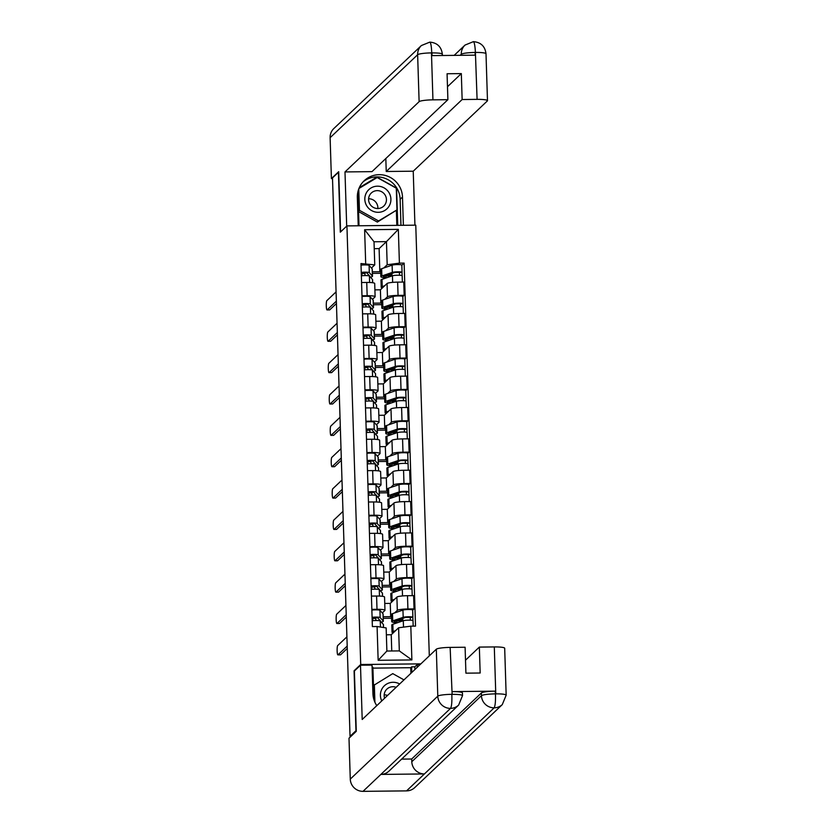 <?xml version="1.0" encoding="UTF-8"?>
<svg xmlns="http://www.w3.org/2000/svg" width="833" height="833" viewBox="0 0 833 833"><rect width="100%" height="100%" fill="white"/><g stroke="black" fill="none" stroke-linecap="round" stroke-linejoin="round"><path stroke-width="1.25" d="M429.307 655.863L415.771 225.16L346.934 225.899L360.72 664.505L354.077 670.794L355.962 730.697L350.037 736.32L332.492 177.908L338.417 172.296L340.301 232.188L346.934 225.899M351.005 736.31L350.037 736.32M394.613 612.921L397.31 610.36A9.34 1.27 -1.8 0 1 407.92 608.965L414.032 608.902L413.616 595.637L407.493 595.699A9.34 1.27 178.2 0 0 396.893 597.094L390.261 603.394L384.752 603.446M383.19 616.732L390.677 616.659L391.52 615.858M384.971 610.297L384.554 597.032A9.34 1.27 178.2 0 0 376.589 596.032L377.005 609.298A9.34 1.27 -1.8 0 1 384.971 610.297A9.34 1.27 -1.8 0 1 384.867 610.495L382.285 612.942M377.005 609.298L371.841 609.35M391.593 618.242L383.242 618.325M375.798 618.409L372.726 618.44M412.679 610.193L414.032 608.902M376.589 596.032L371.414 596.084M393.624 581.569L396.331 579.008A9.34 1.27 -1.8 0 1 406.931 577.613L413.053 577.54L412.637 564.274L406.514 564.347A9.34 1.27 178.2 0 0 395.914 565.742L389.271 572.032L383.774 572.094M382.201 585.38L389.688 585.297L390.531 584.506M370.852 577.998L376.027 577.935A9.34 1.27 -1.8 0 1 383.982 578.945A9.34 1.27 -1.8 0 1 383.888 579.143L381.306 581.59M390.604 586.88L382.253 586.973M374.808 587.046L371.737 587.078M411.689 578.831L413.053 577.54M383.982 578.945L383.565 565.68A9.34 1.27 178.2 0 0 375.6 564.67L370.435 564.732M392.645 550.207L395.342 547.645A9.34 1.27 -1.8 0 1 405.942 546.25L412.064 546.188L411.648 532.922L405.525 532.985A9.34 1.27 178.2 0 0 394.925 534.38L388.293 540.679L382.784 540.732M381.222 554.018L388.709 553.945L389.542 553.143M369.862 546.635L375.037 546.583A9.34 1.27 -1.8 0 1 383.003 547.583A9.34 1.27 -1.8 0 1 382.899 547.781L380.317 550.228M389.615 555.517L381.264 555.611M373.819 555.694L370.758 555.726M410.711 547.479L412.064 546.188M383.003 547.583L382.586 534.317A9.34 1.27 178.2 0 0 374.621 533.318L369.446 533.37M391.656 518.855L394.353 516.293A9.34 1.27 -1.8 0 1 404.963 514.898L411.075 514.825L410.659 501.56L404.546 501.622A9.34 1.27 178.2 0 0 393.936 503.028L387.303 509.317L381.795 509.38M380.233 522.666L387.72 522.583L388.563 521.791M368.884 515.283L374.048 515.221A9.34 1.27 -1.8 0 1 382.014 516.231A9.34 1.27 -1.8 0 1 381.91 516.418L379.327 518.876M388.636 524.165L380.285 524.249M372.84 524.332L369.769 524.363M409.721 516.116L411.075 514.825M382.014 516.231L381.597 502.965A9.34 1.27 178.2 0 0 373.632 501.955L368.467 502.007M390.667 487.492L393.374 484.931A9.34 1.27 -1.8 0 1 403.974 483.536L410.096 483.473L409.68 470.208L403.557 470.27A9.34 1.27 178.2 0 0 392.957 471.665L386.314 477.955L380.816 478.017M379.244 491.303L386.731 491.231L387.574 490.429M367.894 483.921L373.069 483.869A9.34 1.27 -1.8 0 1 381.025 484.868A9.34 1.27 -1.8 0 1 380.931 485.066L378.349 487.513M387.647 492.803L379.296 492.897M371.851 492.98L368.78 493.011M408.732 484.764L410.096 483.473M381.025 484.868L380.608 471.603A9.34 1.27 178.2 0 0 372.653 470.603L367.478 470.655M389.688 456.14L392.385 453.579A9.34 1.27 -1.8 0 1 402.985 452.184L409.107 452.111L408.691 438.845L402.568 438.908A9.34 1.27 178.2 0 0 391.968 440.313L385.335 446.603L379.827 446.665M378.265 459.951L385.752 459.868L386.585 459.066M366.905 452.558L372.08 452.506A9.34 1.27 -1.8 0 1 380.046 453.516A9.34 1.27 -1.8 0 1 379.942 453.704L377.359 456.151M386.668 461.451L378.307 461.534M370.862 461.617L367.801 461.649M407.754 453.402L409.107 452.111M380.046 453.516L379.629 440.251A9.34 1.27 178.2 0 0 371.664 439.241L366.489 439.293M388.699 424.778L391.406 422.216A9.34 1.27 -1.8 0 1 402.006 420.821L408.128 420.759L407.701 407.493L401.589 407.556A9.34 1.27 178.2 0 0 390.979 408.951L384.346 415.24L378.838 415.303M377.276 428.589L384.763 428.506L385.606 427.714M365.926 421.206L371.091 421.154A9.34 1.27 -1.8 0 1 379.057 422.154A9.34 1.27 -1.8 0 1 378.953 422.352L376.381 424.799M385.679 430.088L377.328 430.182M369.883 430.255L366.812 430.297M406.764 422.039L408.128 420.759M379.057 422.154L378.64 408.888A9.34 1.27 178.2 0 0 370.675 407.889L365.51 407.941M387.709 393.415L390.417 390.864A9.34 1.27 -1.8 0 1 401.017 389.459L407.139 389.396L406.723 376.131L400.6 376.193A9.34 1.27 178.2 0 0 390 377.588L383.357 383.888L377.859 383.94M376.287 397.237L383.774 397.154L384.617 396.352M364.937 389.844L370.112 389.792A9.34 1.27 -1.8 0 1 378.078 390.802A9.34 1.27 -1.8 0 1 377.974 390.989L375.391 393.436M384.69 398.736L376.339 398.82M368.894 398.903L365.822 398.934M405.775 390.687L407.139 389.396M378.078 390.802L377.651 377.526A9.34 1.27 178.2 0 0 369.696 376.526L364.521 376.578M386.731 362.063L389.428 359.502A9.34 1.27 -1.8 0 1 400.027 358.107L406.15 358.044L405.733 344.768L399.611 344.841A9.34 1.27 178.2 0 0 389.011 346.236L382.378 352.526L376.87 352.588M375.308 365.874L382.795 365.791L383.628 365M363.948 358.492L369.123 358.44A9.34 1.27 -1.8 0 1 377.089 359.44A9.34 1.27 -1.8 0 1 376.985 359.637L374.402 362.084M383.711 367.374L375.36 367.468M367.905 367.54L364.844 367.572M404.796 359.325L406.15 358.044M377.089 359.44L376.672 346.174A9.34 1.27 178.2 0 0 368.707 345.164L363.532 345.226M385.741 330.701L388.449 328.14A9.34 1.27 -1.8 0 1 399.049 326.744L405.171 326.682L404.755 313.416L398.632 313.479A9.34 1.27 178.2 0 0 388.032 314.874L381.389 321.174L375.891 321.226M374.319 334.512L381.806 334.439L382.649 333.637M362.969 327.13L368.134 327.077A9.34 1.27 -1.8 0 1 376.099 328.077A9.34 1.27 -1.8 0 1 376.006 328.275L373.423 330.722M382.722 336.022L374.371 336.105M366.926 336.188L363.854 336.22M403.807 327.973L405.171 326.682M376.099 328.077L375.683 314.812A9.34 1.27 178.2 0 0 367.717 313.812L362.553 313.864M384.752 299.349L387.46 296.787A9.34 1.27 -1.8 0 1 398.059 295.392L404.182 295.319L403.766 282.054L397.643 282.127A9.34 1.27 178.2 0 0 387.043 283.522L380.4 289.811L374.902 289.874M373.33 303.16L380.816 303.077L381.66 302.285M361.98 295.777L367.155 295.715A9.34 1.27 -1.8 0 1 375.121 296.725A9.34 1.27 -1.8 0 1 375.017 296.923L372.434 299.37M381.733 304.659L373.382 304.753M365.937 304.826L362.865 304.857M402.818 296.61L404.182 295.319M375.121 296.725L374.704 283.459A9.34 1.27 178.2 0 0 366.739 282.449L361.564 282.512M380.816 303.077L380.4 289.811M381.806 334.439L381.389 321.174M382.795 365.791L382.378 352.526M383.774 397.154L383.357 383.888M384.763 428.506L384.346 415.24M385.752 459.868L385.335 446.603M386.731 491.231L386.314 477.955M387.72 522.583L387.303 509.317M388.709 553.945L388.293 540.679M389.688 585.297L389.271 572.032M390.677 616.659L390.261 603.394M398.601 627.78L410.815 626.166L411.877 659.934L378.151 660.298L377.089 626.531L386.158 627.915L386.876 651.031L399.319 650.896L398.601 627.78L391.239 634.746L386.366 634.798M391.749 650.979L391.239 634.746M372.351 271.797L379.838 271.725L379.109 248.609L386.46 241.632L374.017 241.768L374.746 264.884L360.97 263.551L372.382 626.583L377.089 626.531M365.687 263.499L364.625 229.731L398.341 229.377L399.403 263.145L387.189 264.748L386.46 241.632L398.341 229.377M410.815 626.166L415.532 626.114L404.12 263.093L399.403 263.145M420.873 663.859L360.72 664.505M354.608 670.794L354.077 670.794M379.109 248.609L374.236 248.661M379.838 271.725L380.671 270.923M383.774 267.987L387.189 264.748M374.746 264.884L371.445 268.007M401.839 265.258L404.12 263.093M401.402 620.845L401.423 621.376M380.754 273.297L372.403 273.391M364.958 273.474L361.886 273.505M400.423 589.493L400.434 590.014M399.434 558.131L399.455 558.651M398.455 526.779L398.466 527.299M397.466 495.416L397.487 495.937M396.477 464.054L396.498 464.585M395.498 432.702L395.508 433.222M394.509 401.339L394.53 401.87M393.52 369.987L393.54 370.508M392.541 338.625L392.551 339.156M391.552 307.273L391.572 307.794M390.562 275.91L390.583 276.431M411.877 659.934L399.319 650.896M378.151 660.298L386.876 651.031M374.017 241.768L364.625 229.731M380.639 621.397A9.538 1.302 178.2 0 0 380.691 621.251A9.538 1.302 178.2 0 0 380.619 621.106L377.536 617.69L372.101 617.836M375.86 620.512L375.766 617.461M381.316 622.157A12.183 1.656 178.2 0 0 383.326 621.168A12.183 1.656 178.2 0 0 383.242 620.981L380.15 617.565A5.071 0.687 178.2 0 0 372.091 617.336M383.326 621.168L383.097 613.931A12.183 1.656 178.2 0 0 383.013 613.744L379.921 610.329A5.071 0.687 178.2 0 0 371.862 610.1M372.799 620.689L372.705 617.826M347.278 648.449L340.582 654.8A4.665 0.698 89.4 0 1 340.478 654.853A4.665 0.698 89.4 0 1 340.385 654.811M383.524 627.509L383.44 624.583A12.183 1.656 178.2 0 0 383.347 624.406L380.254 620.981A5.071 0.687 178.2 0 0 372.195 620.762M346.913 636.829L337.677 645.585A4.665 0.698 -90.6 0 0 337.126 650.542A4.665 0.698 -90.6 0 0 337.875 654.873A4.665 0.698 -90.6 0 0 337.969 654.832L347.205 646.075M396.862 620.897L401.61 620.845L402.797 619.721L402.756 618.357M393.186 632.903A12.183 1.656 -1.8 0 1 392.031 632.237L391.802 625A12.183 1.656 -1.8 0 1 392.832 624.302L403.287 620.731A5.071 0.687 -1.8 0 1 408.961 620.158A5.071 0.687 -1.8 0 1 413.012 620.71L413.178 626.145M392.031 632.237A12.183 1.656 -1.8 0 1 393.061 631.539L395.519 630.696M396.852 620.366L396.914 622.303A9.538 1.302 -1.8 0 1 394.332 621.501A9.538 1.302 -1.8 0 1 395.134 620.949L405.598 617.388L410.263 617.378L410.325 620.189M396.914 622.303L394.988 622.615A12.183 1.656 -1.8 0 1 391.697 621.585A12.183 1.656 -1.8 0 1 392.718 620.887L403.182 617.315A5.071 0.687 -1.8 0 1 408.857 616.743A5.071 0.687 -1.8 0 1 412.897 617.295A5.071 0.687 -1.8 0 1 412.845 617.399L412.949 620.606M391.697 621.585L391.468 614.348A12.183 1.656 -1.8 0 1 392.499 613.65L402.953 610.079A5.071 0.687 -1.8 0 1 408.628 609.506A5.071 0.687 -1.8 0 1 412.668 610.058L412.897 617.295M398.632 619.762L402.797 619.721M410.232 617.326L412.845 617.399M379.65 590.045A9.538 1.302 178.2 0 0 379.702 589.899A9.538 1.302 178.2 0 0 379.64 589.754L376.547 586.328L371.112 586.474M374.871 589.16L374.777 586.099M380.327 590.795A12.183 1.656 178.2 0 0 382.347 589.816A12.183 1.656 178.2 0 0 382.253 589.629L379.161 586.203A5.071 0.687 178.2 0 0 371.101 585.984M382.347 589.816L382.118 582.579A12.183 1.656 178.2 0 0 382.035 582.392L378.942 578.966A5.071 0.687 178.2 0 0 370.872 578.748M371.81 589.327L371.716 586.474M346.299 617.097L339.593 623.448A4.665 0.698 89.4 0 1 339.5 623.49A4.665 0.698 89.4 0 1 339.395 623.448M382.545 596.313L382.451 593.231A12.183 1.656 178.2 0 0 382.368 593.044L379.275 589.618A5.071 0.687 178.2 0 0 371.206 589.4M345.924 605.476L336.688 614.223A4.665 0.698 -90.6 0 0 336.147 619.179A4.665 0.698 -90.6 0 0 336.886 623.521A4.665 0.698 -90.6 0 0 336.98 623.48L346.216 614.723M378.661 558.683A9.538 1.302 178.2 0 0 378.723 558.537A9.538 1.302 178.2 0 0 378.651 558.391L375.558 554.976L370.133 555.122M373.892 557.798L373.788 554.747M379.348 559.432A12.183 1.656 178.2 0 0 381.358 558.454A12.183 1.656 178.2 0 0 381.275 558.266L378.182 554.851A5.071 0.687 178.2 0 0 370.112 554.622M381.358 558.454L381.129 551.217A12.183 1.656 178.2 0 0 381.045 551.03L377.953 547.614A5.071 0.687 178.2 0 0 369.894 547.385M370.82 557.975L370.737 555.111M345.31 585.734L338.604 592.086A4.665 0.698 89.4 0 1 338.51 592.138A4.665 0.698 89.4 0 1 338.417 592.086M381.566 564.961L381.462 561.869A12.183 1.656 178.2 0 0 381.379 561.681L378.286 558.266A5.071 0.687 178.2 0 0 370.227 558.037M344.945 574.114L335.709 582.871A4.665 0.698 -90.6 0 0 335.158 587.827A4.665 0.698 -90.6 0 0 335.897 592.159A4.665 0.698 -90.6 0 0 336.001 592.117L345.237 583.36M401.631 759.113L411.7 759.009L481.359 692.973A12.183 1.656 -1.8 0 1 495.187 691.151L452.038 691.609A12.183 1.656 -1.8 0 1 462.43 692.921L462.513 695.638L458.629 705.082L388.969 771.119A12.485 12.224 -133.5 0 1 380.868 774.419L363.011 791.35A12.485 12.224 -133.5 0 1 350.276 779.115L348.996 738.215L356.285 731.301L354.389 670.992L360.491 665.213L372.028 665.088L372.924 693.629A22.835 22.366 46.5 0 0 376.787 705.655M360.491 665.213L362.199 719.483L436.315 649.219A12.183 1.656 -1.8 0 1 450.143 647.397L465.095 647.241L465.918 673.168L480.162 673.012L479.35 647.085L494.302 646.929A12.183 1.656 -1.8 0 1 504.683 648.241L506.162 695.17A12.183 1.656 178.2 0 0 495.77 693.858L494.302 646.929M410.908 673.303L410.731 667.712L411.627 666.869L414.834 666.837L417.187 664.609L420.113 664.578M417.187 664.609L417.271 667.275M373.902 699.553L372.892 667.285L372.101 667.295M410.731 667.712L372.913 668.118M506.162 695.17L502.278 704.614L414.761 787.581A12.485 12.224 -133.5 0 1 406.556 790.881L424.424 773.951A12.485 12.224 -133.5 0 1 411.794 761.726L481.443 695.69L481.359 692.973M363.011 791.35L406.556 790.881M458.629 705.082A12.485 12.224 -133.5 0 1 450.528 708.383L380.868 774.419L424.424 773.951L494.073 707.915C495.187 706.186 495.656 701.605 495.479 694.17L495.77 693.858M479.35 647.085L465.501 660.205M411.7 759.009L411.794 761.726M414.834 666.837L414.917 669.503M411.804 672.46L411.627 666.869M462.377 695.888C462.815 694.899 459.399 694.378 452.121 694.326L452.038 691.609M350.276 779.115L437.794 696.159A12.485 12.224 -133.5 0 0 450.528 708.383C451.632 706.634 452.069 702.052 451.84 694.649M363.073 181.875A22.835 22.366 46.5 0 1 400.142 199.285L402.495 197.057A22.835 22.366 46.5 0 0 364.208 180.719A22.835 22.366 46.5 0 0 357.336 197.536L358.221 225.774M402.495 197.057L403.38 225.295M414.928 225.17L413.23 171.202L386.231 171.494L462.138 99.533L477.09 99.366L475.393 52.146M385.825 158.52L386.231 171.494M447.488 86.726L461.326 73.596L447.071 73.752L447.894 99.679L371.987 171.64L344.987 171.931L419.114 101.668L417.635 54.728L330.118 137.695L331.409 178.595L338.698 171.681L340.593 231.918M346.695 226.128L344.987 171.931M413.23 171.202L487.347 100.939A12.183 1.656 178.2 0 0 487.482 100.678A12.183 1.656 178.2 0 0 477.09 99.366M330.118 137.695A12.485 12.224 -133.5 0 1 333.877 128.501L421.394 45.534A12.485 12.224 -133.5 0 0 417.635 54.728A12.183 1.656 -1.8 0 1 431.463 52.906L432.941 99.845A12.183 1.656 178.2 0 0 419.114 101.668M332.513 178.585L331.409 178.595M447.894 99.679L432.941 99.845M461.326 73.596L462.138 99.533M442.219 54.468C442.719 53.447 439.293 52.927 431.963 52.895L432.046 55.613L475.206 55.155L475.112 52.437C467.563 52.646 462.95 53.26 461.284 54.26L460.18 55.311M400.142 199.285L400.965 225.327M357.94 191.6L359.013 225.774M397.747 225.358L396.581 188.123L376.86 177.127L359.283 187.675M376.224 178.116L359.096 188.091M375.964 177.97L376.86 177.127M396.831 225.368L396.362 210.468M487.482 100.678L486.003 53.749C485.066 46.304 480.86 42.275 473.394 41.65L465.043 45.065A12.485 12.224 -133.5 0 0 461.284 54.26L461.315 55.301M473.144 41.765C474.206 41.463 474.956 44.909 475.404 52.115L475.112 52.437M442.396 55.499L442.354 54.207C441.428 46.815 437.263 42.785 429.838 42.119L421.394 45.534M429.589 42.233C430.64 41.91 431.369 45.367 431.754 52.604L431.463 52.906M399.653 683.976A13.193 12.922 46.5 0 0 381.774 700.928M396.123 687.319A9.038 8.851 46.5 0 0 384.596 698.252M384.19 694.857A9.038 8.851 -133.5 0 1 387.553 695.451M373.465 685.528L392.77 673.637L403.974 679.884M374.902 702.219L374.35 684.684M378.276 212.311A13.193 12.922 46.5 0 0 390.906 199.108A13.193 12.922 46.5 0 0 377.453 186.175A13.193 12.922 46.5 0 0 364.823 199.379A13.193 12.922 46.5 0 0 378.276 212.311M377.797 208.521A9.038 8.851 46.5 0 0 385.741 196.265A9.038 8.851 46.5 0 0 371.299 193.017A9.038 8.851 46.5 0 0 377.797 208.521M368.592 198.764A9.038 8.851 -133.5 0 1 377.849 208.521M358.929 188.487L377.182 177.544L396.289 188.196L396.966 209.895L377.359 222.078L358.575 211.603M396.966 209.895L378.546 220.943L359.44 210.291L358.763 188.914M377.359 222.078L378.546 220.943M358.554 211.134L359.44 210.291M395.883 589.535L400.621 589.483L401.808 588.358L401.766 586.994M392.208 601.541A12.183 1.656 -1.8 0 1 391.041 600.885L390.812 593.648A12.183 1.656 -1.8 0 1 391.843 592.94L402.308 589.379A5.071 0.687 -1.8 0 1 407.983 588.806A5.071 0.687 -1.8 0 1 412.023 589.347L412.22 595.647M391.041 600.885A12.183 1.656 -1.8 0 1 392.072 600.177L394.53 599.344M395.862 589.014L395.925 590.951A9.538 1.302 -1.8 0 1 393.343 590.149A9.538 1.302 -1.8 0 1 394.155 589.597L404.609 586.026L409.274 586.015L409.336 588.827M395.925 590.951L393.999 591.253A12.183 1.656 -1.8 0 1 390.708 590.233A12.183 1.656 -1.8 0 1 391.739 589.525L402.193 585.963A5.071 0.687 -1.8 0 1 407.878 585.391A5.071 0.687 -1.8 0 1 411.919 585.932A5.071 0.687 -1.8 0 1 411.856 586.036L411.96 589.254M390.708 590.233L390.479 582.996A12.183 1.656 -1.8 0 1 391.51 582.288L401.975 578.727A5.071 0.687 -1.8 0 1 407.649 578.154A5.071 0.687 -1.8 0 1 411.689 578.696L411.919 585.932M397.653 588.4L401.808 588.358M409.253 585.963L411.856 586.036M394.894 558.183L399.632 558.131L400.829 556.996L400.788 555.642M391.218 570.188A12.183 1.656 -1.8 0 1 390.063 569.522L389.834 562.285A12.183 1.656 -1.8 0 1 390.854 561.588L401.319 558.016A5.071 0.687 -1.8 0 1 406.993 557.444A5.071 0.687 -1.8 0 1 411.033 557.995L411.231 564.295M390.063 569.522A12.183 1.656 -1.8 0 1 391.083 568.824L393.54 567.981M394.873 557.652L394.936 559.589A9.538 1.302 -1.8 0 1 392.364 558.787A9.538 1.302 -1.8 0 1 393.166 558.235L403.63 554.674L408.295 554.663L408.357 557.475M394.936 559.589L393.009 559.891A12.183 1.656 -1.8 0 1 389.729 558.87A12.183 1.656 -1.8 0 1 390.75 558.172L401.214 554.601A5.071 0.687 -1.8 0 1 406.889 554.028A5.071 0.687 -1.8 0 1 410.929 554.58A5.071 0.687 -1.8 0 1 410.877 554.684L410.971 557.891M389.729 558.87L389.5 551.633A12.183 1.656 -1.8 0 1 390.521 550.936L400.985 547.364A5.071 0.687 -1.8 0 1 406.66 546.792A5.071 0.687 -1.8 0 1 410.7 547.343L410.929 554.58M396.664 557.048L400.829 556.996M408.264 554.611L410.877 554.684M377.682 527.331A9.538 1.302 178.2 0 0 377.734 527.185A9.538 1.302 178.2 0 0 377.672 527.039L374.579 523.613L369.144 523.759M372.903 526.435L372.809 523.384M378.359 528.08A12.183 1.656 178.2 0 0 380.369 527.102A12.183 1.656 178.2 0 0 380.285 526.914L377.193 523.488A5.071 0.687 178.2 0 0 369.134 523.27M380.369 527.102L380.15 519.865A12.183 1.656 178.2 0 0 380.056 519.677L376.964 516.252A5.071 0.687 178.2 0 0 368.904 516.033M369.842 526.612L369.748 523.749M344.321 554.382L337.625 560.734A4.665 0.698 89.4 0 1 337.521 560.776A4.665 0.698 89.4 0 1 337.427 560.734M380.577 533.599L380.483 530.517A12.183 1.656 178.2 0 0 380.389 530.329L377.297 526.904A5.071 0.687 178.2 0 0 369.238 526.685M343.956 542.752L334.72 551.508A4.665 0.698 -90.6 0 0 334.179 556.465A4.665 0.698 -90.6 0 0 334.918 560.807A4.665 0.698 -90.6 0 0 335.012 560.755L344.248 551.998M376.693 495.968A9.538 1.302 178.2 0 0 376.745 495.822A9.538 1.302 178.2 0 0 376.683 495.677L373.59 492.251L368.165 492.397M371.914 495.083L371.82 492.032M377.38 496.718A12.183 1.656 178.2 0 0 379.39 495.739A12.183 1.656 178.2 0 0 379.296 495.552L376.204 492.136A5.071 0.687 178.2 0 0 368.144 491.907M379.39 495.739L379.161 488.502A12.183 1.656 178.2 0 0 379.077 488.315L375.985 484.9A5.071 0.687 178.2 0 0 367.915 484.671M368.852 495.26L368.769 492.397M343.342 523.02L336.636 529.371A4.665 0.698 89.4 0 1 336.542 529.424A4.665 0.698 89.4 0 1 336.449 529.371M379.588 502.247L379.494 499.154A12.183 1.656 178.2 0 0 379.411 498.967L376.318 495.552A5.071 0.687 178.2 0 0 368.248 495.323M342.977 511.4L333.731 520.156A4.665 0.698 -90.6 0 0 333.19 525.102A4.665 0.698 -90.6 0 0 333.929 529.444A4.665 0.698 -90.6 0 0 334.023 529.403L343.258 520.646M375.714 464.606A9.538 1.302 178.2 0 0 375.766 464.47A9.538 1.302 178.2 0 0 375.693 464.314L372.601 460.899L367.176 461.045M370.935 463.721L370.841 460.67M376.391 465.366A12.183 1.656 178.2 0 0 378.401 464.387A12.183 1.656 178.2 0 0 378.317 464.2L375.225 460.774A5.071 0.687 178.2 0 0 367.155 460.555M378.401 464.387L378.172 457.15A12.183 1.656 178.2 0 0 378.088 456.963L374.996 453.537A5.071 0.687 178.2 0 0 366.936 453.319M367.863 463.898L367.78 461.034M342.353 491.657L335.647 498.019A4.665 0.698 89.4 0 1 335.553 498.061A4.665 0.698 89.4 0 1 335.46 498.019M378.609 470.884L378.505 467.802A12.183 1.656 178.2 0 0 378.421 467.615L375.329 464.189A5.071 0.687 178.2 0 0 367.27 463.971M341.988 480.037L332.752 488.794A4.665 0.698 -90.6 0 0 332.2 493.75A4.665 0.698 -90.6 0 0 332.95 498.092A4.665 0.698 -90.6 0 0 333.044 498.04L342.28 489.283M393.905 526.82L398.653 526.768L399.84 525.644L399.798 524.28M390.229 538.826A12.183 1.656 -1.8 0 1 389.073 538.17L388.844 530.933A12.183 1.656 -1.8 0 1 389.875 530.225L400.329 526.664A5.071 0.687 -1.8 0 1 406.015 526.092A5.071 0.687 -1.8 0 1 410.055 526.633L410.252 532.933M389.073 538.17A12.183 1.656 -1.8 0 1 390.104 537.462L392.562 536.629M393.894 526.3L393.957 528.237A9.538 1.302 -1.8 0 1 391.375 527.435A9.538 1.302 -1.8 0 1 392.176 526.883L402.641 523.311L407.306 523.301L407.368 526.112M393.957 528.237L392.031 528.538A12.183 1.656 -1.8 0 1 388.74 527.518A12.183 1.656 -1.8 0 1 389.761 526.81L400.225 523.249A5.071 0.687 -1.8 0 1 405.9 522.666A5.071 0.687 -1.8 0 1 409.94 523.218A5.071 0.687 -1.8 0 1 409.888 523.322L409.992 526.529M388.74 527.518L388.511 520.281A12.183 1.656 -1.8 0 1 389.542 519.573L399.996 516.012A5.071 0.687 -1.8 0 1 405.671 515.44A5.071 0.687 -1.8 0 1 409.721 515.981L409.94 523.218M395.675 525.685L399.84 525.644M407.275 523.249L409.888 523.322M392.926 495.468L397.664 495.416L398.861 494.281L398.809 492.928M389.25 507.474A12.183 1.656 -1.8 0 1 388.084 506.808L387.866 499.571A12.183 1.656 -1.8 0 1 388.886 498.873L399.351 495.302A5.071 0.687 -1.8 0 1 405.025 494.729A5.071 0.687 -1.8 0 1 409.065 495.281L409.263 501.581M388.084 506.808A12.183 1.656 -1.8 0 1 389.115 506.11L391.572 505.267M392.905 494.937L392.968 496.874A9.538 1.302 -1.8 0 1 390.396 496.072A9.538 1.302 -1.8 0 1 391.198 495.52L401.652 491.959L406.317 491.949L406.379 494.76M392.968 496.874L391.041 497.176A12.183 1.656 -1.8 0 1 387.751 496.156A12.183 1.656 -1.8 0 1 388.782 495.448L399.246 491.886A5.071 0.687 -1.8 0 1 404.921 491.314A5.071 0.687 -1.8 0 1 408.961 491.866A5.071 0.687 -1.8 0 1 408.899 491.97L409.003 495.177M387.751 496.156L387.522 488.919A12.183 1.656 -1.8 0 1 388.553 488.211L399.017 484.65A5.071 0.687 -1.8 0 1 404.692 484.077A5.071 0.687 -1.8 0 1 408.732 484.629L408.961 491.866M394.696 494.333L398.861 494.281M406.296 491.897L408.899 491.97M391.937 464.106L396.685 464.054L397.872 462.929L397.83 461.565M388.261 476.112A12.183 1.656 -1.8 0 1 387.106 475.456L386.876 468.219A12.183 1.656 -1.8 0 1 387.897 467.511L398.361 463.95A5.071 0.687 -1.8 0 1 404.036 463.377A5.071 0.687 -1.8 0 1 408.076 463.919L408.274 470.218M387.106 475.456A12.183 1.656 -1.8 0 1 388.126 474.748L390.583 473.915M391.926 463.585L391.979 465.522A9.538 1.302 -1.8 0 1 389.407 464.72A9.538 1.302 -1.8 0 1 390.208 464.168L400.673 460.597L405.338 460.587L405.4 463.398M391.979 465.522L390.063 465.824A12.183 1.656 -1.8 0 1 386.772 464.804A12.183 1.656 -1.8 0 1 387.793 464.096L398.257 460.524A5.071 0.687 -1.8 0 1 403.932 459.951A5.071 0.687 -1.8 0 1 407.972 460.503A5.071 0.687 -1.8 0 1 407.92 460.607L408.024 463.814M386.772 464.804L386.543 457.567A12.183 1.656 -1.8 0 1 387.564 456.859L398.028 453.287A5.071 0.687 -1.8 0 1 403.703 452.715A5.071 0.687 -1.8 0 1 407.743 453.267L407.972 460.503M393.707 462.971L397.872 462.929M405.307 460.534L407.92 460.607M374.725 433.254A9.538 1.302 178.2 0 0 374.777 433.108A9.538 1.302 178.2 0 0 374.715 432.962L371.622 429.536L366.187 429.682M369.946 432.369L369.852 429.318M375.402 434.003A12.183 1.656 178.2 0 0 377.411 433.025A12.183 1.656 178.2 0 0 377.328 432.837L374.236 429.411A5.071 0.687 178.2 0 0 366.176 429.193M377.411 433.025L377.193 425.788A12.183 1.656 178.2 0 0 377.099 425.601L374.007 422.185A5.071 0.687 178.2 0 0 365.947 421.956M366.884 432.535L366.791 429.682M341.363 460.305L334.668 466.657A4.665 0.698 89.4 0 1 334.564 466.699A4.665 0.698 89.4 0 1 334.47 466.657M377.62 439.522L377.526 436.44A12.183 1.656 178.2 0 0 377.432 436.253L374.35 432.837A5.071 0.687 178.2 0 0 366.281 432.608M340.999 448.685L331.763 457.442A4.665 0.698 -90.6 0 0 331.222 462.388A4.665 0.698 -90.6 0 0 331.961 466.73A4.665 0.698 -90.6 0 0 332.055 466.688L341.291 457.931M390.948 432.754L395.696 432.702L396.883 431.567L396.841 430.213M387.272 444.76A12.183 1.656 -1.8 0 1 386.116 444.093L385.887 436.856A12.183 1.656 -1.8 0 1 386.918 436.159L397.383 432.587A5.071 0.687 -1.8 0 1 403.057 432.015A5.071 0.687 -1.8 0 1 407.098 432.566L407.295 438.866M386.116 444.093A12.183 1.656 -1.8 0 1 387.147 443.385L389.605 442.552M390.937 432.223L391 434.16A9.538 1.302 -1.8 0 1 388.417 433.358A9.538 1.302 -1.8 0 1 389.219 432.806L399.684 429.245L404.349 429.224L404.411 432.035M391 434.16L389.073 434.462A12.183 1.656 -1.8 0 1 385.783 433.441A12.183 1.656 -1.8 0 1 386.814 432.733L397.268 429.172A5.071 0.687 -1.8 0 1 402.943 428.599A5.071 0.687 -1.8 0 1 406.983 429.141A5.071 0.687 -1.8 0 1 406.931 429.255L407.035 432.462M385.783 433.441L385.554 426.204A12.183 1.656 -1.8 0 1 386.585 425.496L397.039 421.935A5.071 0.687 -1.8 0 1 402.714 421.363A5.071 0.687 -1.8 0 1 406.764 421.904L406.983 429.141M392.718 431.619L396.883 431.567M404.317 429.182L406.931 429.255M373.736 401.891A9.538 1.302 178.2 0 0 373.788 401.745A9.538 1.302 178.2 0 0 373.725 401.6L370.633 398.184L365.208 398.33M368.957 401.006L368.863 397.955M374.423 402.651A12.183 1.656 178.2 0 0 376.433 401.662A12.183 1.656 178.2 0 0 376.349 401.475L373.257 398.059A5.071 0.687 178.2 0 0 365.187 397.841M376.433 401.662L376.204 394.425A12.183 1.656 178.2 0 0 376.12 394.248L373.028 390.823A5.071 0.687 178.2 0 0 364.958 390.604M365.895 401.183L365.812 398.32M340.385 428.943L333.679 435.305A4.665 0.698 89.4 0 1 333.585 435.347A4.665 0.698 89.4 0 1 333.492 435.305M376.631 408.17L376.537 405.088A12.183 1.656 178.2 0 0 376.454 404.9L373.361 401.475A5.071 0.687 178.2 0 0 365.291 401.256M340.02 417.323L330.784 426.079A4.665 0.698 -90.6 0 0 330.232 431.036A4.665 0.698 -90.6 0 0 330.972 435.378A4.665 0.698 -90.6 0 0 331.065 435.326L340.301 426.569M389.969 401.391L394.707 401.339L395.904 400.215L395.862 398.851M386.293 413.397A12.183 1.656 -1.8 0 1 385.127 412.741L384.908 405.504A12.183 1.656 -1.8 0 1 385.929 404.796L396.393 401.235A5.071 0.687 -1.8 0 1 402.068 400.652A5.071 0.687 -1.8 0 1 406.108 401.204L406.306 407.504M385.127 412.741A12.183 1.656 -1.8 0 1 386.158 412.033L388.615 411.19M389.948 400.86L390.011 402.797A9.538 1.302 -1.8 0 1 387.439 401.995A9.538 1.302 -1.8 0 1 388.24 401.444L398.705 397.882L403.37 397.872L403.422 400.683M390.011 402.797L388.084 403.11A12.183 1.656 -1.8 0 1 384.794 402.079A12.183 1.656 -1.8 0 1 385.825 401.381L396.289 397.81A5.071 0.687 -1.8 0 1 401.964 397.237A5.071 0.687 -1.8 0 1 406.004 397.789A5.071 0.687 -1.8 0 1 405.952 397.893L406.046 401.1M384.794 402.079L384.565 394.842A12.183 1.656 -1.8 0 1 385.596 394.144L396.06 390.573A5.071 0.687 -1.8 0 1 401.735 390A5.071 0.687 -1.8 0 1 405.775 390.552L406.004 397.789M391.739 400.256L395.904 400.215M403.339 397.82L405.952 397.893M372.757 370.539A9.538 1.302 178.2 0 0 372.809 370.393A9.538 1.302 178.2 0 0 372.736 370.248L369.644 366.822L364.219 366.968M367.978 369.654L367.884 366.603M373.434 371.289A12.183 1.656 178.2 0 0 375.444 370.31A12.183 1.656 178.2 0 0 375.36 370.123L372.268 366.697A5.071 0.687 178.2 0 0 364.198 366.478M375.444 370.31L375.214 363.073A12.183 1.656 178.2 0 0 375.131 362.886L372.039 359.46A5.071 0.687 178.2 0 0 363.979 359.242M364.916 369.821L364.823 366.968M339.395 397.591L332.69 403.943A4.665 0.698 89.4 0 1 332.596 403.984A4.665 0.698 89.4 0 1 332.502 403.943M375.652 376.808L375.548 373.725A12.183 1.656 178.2 0 0 375.464 373.538L372.372 370.123A5.071 0.687 178.2 0 0 364.313 369.894M339.031 385.971L329.795 394.727A4.665 0.698 -90.6 0 0 329.243 399.673A4.665 0.698 -90.6 0 0 329.993 404.015A4.665 0.698 -90.6 0 0 330.087 403.974L339.323 395.217M388.98 370.029L393.728 369.987L394.915 368.852L394.873 367.499M385.304 382.045A12.183 1.656 -1.8 0 1 384.148 381.379L383.919 374.142A12.183 1.656 -1.8 0 1 384.95 373.434L395.404 369.873A5.071 0.687 -1.8 0 1 401.079 369.3A5.071 0.687 -1.8 0 1 405.119 369.852L405.327 376.141M384.148 381.379A12.183 1.656 -1.8 0 1 385.169 380.671L387.637 379.838M388.969 369.508L389.021 371.445A9.538 1.302 -1.8 0 1 386.45 370.643A9.538 1.302 -1.8 0 1 387.251 370.091L397.716 366.52L402.381 366.51L402.443 369.321M389.021 371.445L387.106 371.747A12.183 1.656 -1.8 0 1 383.815 370.727A12.183 1.656 -1.8 0 1 384.836 370.019L395.3 366.458A5.071 0.687 -1.8 0 1 400.975 365.885A5.071 0.687 -1.8 0 1 405.015 366.426A5.071 0.687 -1.8 0 1 404.963 366.541L405.067 369.748M383.815 370.727L383.586 363.49A12.183 1.656 -1.8 0 1 384.607 362.782L395.071 359.221A5.071 0.687 -1.8 0 1 400.746 358.648A5.071 0.687 -1.8 0 1 404.786 359.19L405.015 366.426M390.75 368.894L394.915 368.852M402.349 366.468L404.963 366.541M371.768 339.177A9.538 1.302 178.2 0 0 371.82 339.031A9.538 1.302 178.2 0 0 371.757 338.885L368.665 335.47L363.23 335.616M366.989 338.292L366.895 335.241M372.445 339.937A12.183 1.656 178.2 0 0 374.465 338.948A12.183 1.656 178.2 0 0 374.371 338.76L371.279 335.345A5.071 0.687 178.2 0 0 363.219 335.116M374.465 338.948L374.236 331.711A12.183 1.656 178.2 0 0 374.142 331.524L371.049 328.108A5.071 0.687 178.2 0 0 362.99 327.879M363.927 338.469L363.834 335.605M338.406 366.228L331.711 372.58A4.665 0.698 89.4 0 1 331.617 372.632A4.665 0.698 89.4 0 1 331.513 372.59M374.663 345.456L374.569 342.373A12.183 1.656 178.2 0 0 374.486 342.186L371.393 338.76A5.071 0.687 178.2 0 0 363.323 338.542M338.042 354.608L328.806 363.365A4.665 0.698 -90.6 0 0 328.264 368.321A4.665 0.698 -90.6 0 0 329.004 372.653A4.665 0.698 -90.6 0 0 329.097 372.611L338.333 363.854M388.001 338.677L392.739 338.625L393.926 337.5L393.884 336.136M384.325 350.683A12.183 1.656 -1.8 0 1 383.159 350.016L382.93 342.779A12.183 1.656 -1.8 0 1 383.961 342.082L394.425 338.51A5.071 0.687 -1.8 0 1 400.1 337.938A5.071 0.687 -1.8 0 1 404.14 338.49L404.338 344.789M383.159 350.016A12.183 1.656 -1.8 0 1 384.19 349.319L386.647 348.475M387.98 338.146L388.043 340.083A9.538 1.302 -1.8 0 1 385.46 339.281A9.538 1.302 -1.8 0 1 386.273 338.729L396.727 335.168L401.391 335.158L401.454 337.969M388.043 340.083L386.116 340.395A12.183 1.656 -1.8 0 1 382.826 339.364A12.183 1.656 -1.8 0 1 383.857 338.667L394.311 335.095A5.071 0.687 -1.8 0 1 399.986 334.522A5.071 0.687 -1.8 0 1 404.036 335.074A5.071 0.687 -1.8 0 1 403.974 335.178L404.078 338.385M382.826 339.364L382.597 332.128A12.183 1.656 -1.8 0 1 383.628 331.43L394.082 327.858A5.071 0.687 -1.8 0 1 399.767 327.286A5.071 0.687 -1.8 0 1 403.807 327.838L404.036 335.074M389.761 337.542L393.926 337.5M401.36 335.105L403.974 335.178M370.779 307.825A9.538 1.302 178.2 0 0 370.841 307.679A9.538 1.302 178.2 0 0 370.768 307.533L367.676 304.107L362.251 304.253M366.01 306.94L365.906 303.889M371.466 308.574A12.183 1.656 178.2 0 0 373.476 307.596A12.183 1.656 178.2 0 0 373.392 307.408L370.3 303.983A5.071 0.687 178.2 0 0 362.23 303.764M373.476 307.596L373.246 300.359A12.183 1.656 178.2 0 0 373.163 300.172L370.071 296.746A5.071 0.687 178.2 0 0 362.001 296.527M362.938 307.106L362.855 304.253M337.427 334.876L330.722 341.228A4.665 0.698 89.4 0 1 330.628 341.27A4.665 0.698 89.4 0 1 330.534 341.228M373.673 314.093L373.58 311.011A12.183 1.656 178.2 0 0 373.496 310.824L370.404 307.398A5.071 0.687 178.2 0 0 362.345 307.179M337.063 323.256L327.827 332.013A4.665 0.698 -90.6 0 0 327.275 336.959A4.665 0.698 -90.6 0 0 328.015 341.301A4.665 0.698 -90.6 0 0 328.119 341.259L337.355 332.502M387.012 307.315L391.749 307.262L392.947 306.138L392.905 304.774M383.336 319.331A12.183 1.656 -1.8 0 1 382.18 318.664L381.951 311.427A12.183 1.656 -1.8 0 1 382.972 310.719L393.436 307.158A5.071 0.687 -1.8 0 1 399.111 306.586A5.071 0.687 -1.8 0 1 403.151 307.127L403.349 313.427M382.18 318.664A12.183 1.656 -1.8 0 1 383.201 317.956L385.658 317.123M386.991 306.794L387.053 308.731A9.538 1.302 -1.8 0 1 384.482 307.929A9.538 1.302 -1.8 0 1 385.283 307.377L395.748 303.806L400.413 303.795L400.465 306.606M387.053 308.731L385.127 309.033A12.183 1.656 -1.8 0 1 381.837 308.012A12.183 1.656 -1.8 0 1 382.868 307.304L393.332 303.743A5.071 0.687 -1.8 0 1 399.007 303.17A5.071 0.687 -1.8 0 1 403.047 303.712A5.071 0.687 -1.8 0 1 402.995 303.816L403.089 307.033M381.837 308.012L381.618 300.775A12.183 1.656 -1.8 0 1 382.639 300.067L393.103 296.506A5.071 0.687 -1.8 0 1 398.778 295.934A5.071 0.687 -1.8 0 1 402.818 296.475L403.047 303.712M388.782 306.18L392.947 306.138M400.381 303.753L402.995 303.816M369.8 276.462A9.538 1.302 178.2 0 0 369.852 276.317A9.538 1.302 178.2 0 0 369.779 276.171L366.687 272.755L361.262 272.901M365.021 275.577L364.927 272.526M370.477 277.212A12.183 1.656 178.2 0 0 372.486 276.233A12.183 1.656 178.2 0 0 372.403 276.046L369.311 272.63A5.071 0.687 178.2 0 0 361.251 272.401M372.486 276.233L372.257 268.997A12.183 1.656 178.2 0 0 372.174 268.809L369.081 265.394A5.071 0.687 178.2 0 0 361.022 265.165M361.959 275.754L361.866 272.891M336.438 303.514L329.733 309.866A4.665 0.698 89.4 0 1 329.639 309.918A4.665 0.698 89.4 0 1 329.545 309.876M372.695 282.741L372.601 279.649A12.183 1.656 178.2 0 0 372.507 279.461L369.415 276.046A5.071 0.687 178.2 0 0 361.355 275.827M336.074 291.894L326.838 300.651A4.665 0.698 -90.6 0 0 326.286 305.607A4.665 0.698 -90.6 0 0 327.036 309.938A4.665 0.698 -90.6 0 0 327.13 309.897L336.365 301.14M386.023 275.962L390.771 275.91L391.958 274.786L391.916 273.422M382.347 287.968A12.183 1.656 -1.8 0 1 381.191 287.302L380.962 280.065A12.183 1.656 -1.8 0 1 381.993 279.367L392.447 275.796A5.071 0.687 -1.8 0 1 398.122 275.223A5.071 0.687 -1.8 0 1 402.172 275.775L402.37 282.075M381.191 287.302A12.183 1.656 -1.8 0 1 382.212 286.604L384.679 285.761M386.012 275.431L386.075 277.368A9.538 1.302 -1.8 0 1 383.492 276.566A9.538 1.302 -1.8 0 1 384.294 276.015L394.759 272.453L399.424 272.443L399.486 275.254M386.075 277.368L384.148 277.681A12.183 1.656 -1.8 0 1 380.858 276.65A12.183 1.656 -1.8 0 1 381.878 275.952L392.343 272.381A5.071 0.687 -1.8 0 1 398.018 271.808A5.071 0.687 -1.8 0 1 402.058 272.36A5.071 0.687 -1.8 0 1 402.006 272.464L402.11 275.671M380.858 276.65L380.629 269.413A12.183 1.656 -1.8 0 1 381.649 268.715L392.114 265.144A5.071 0.687 -1.8 0 1 397.789 264.571A5.071 0.687 -1.8 0 1 401.829 265.123L402.058 272.36M387.793 274.828L391.958 274.786M399.392 272.391L402.006 272.464M387.043 283.522L387.46 296.787M388.032 314.874L388.449 328.14M389.011 346.236L389.428 359.502M390 377.588L390.417 390.864M390.979 408.951L391.406 422.216M391.968 440.313L392.385 453.579M392.957 471.665L393.374 484.931M393.936 503.028L394.353 516.293M394.925 534.38L395.342 547.645M395.914 565.742L396.331 579.008M396.893 597.094L397.31 610.36M367.717 313.812L368.134 327.077M368.707 345.164L369.123 358.44M369.696 376.526L370.112 389.792M370.675 407.889L371.091 421.154M371.664 439.241L372.08 452.506M372.653 470.603L373.069 483.869M373.632 501.955L374.048 515.221M374.621 533.318L375.037 546.583M375.6 564.67L376.027 577.935M366.739 282.449L367.155 295.715M398.632 313.479L399.049 326.744M399.611 344.841L400.027 358.107M400.6 376.193L401.017 389.459M401.589 407.556L402.006 420.821M402.568 438.908L402.985 452.184M403.557 470.27L403.974 483.536M404.546 501.622L404.963 514.898M405.525 532.985L405.942 546.25M406.514 564.347L406.931 577.613M407.493 595.699L407.92 608.965M397.643 282.127L398.059 295.392M383.242 620.981L383.013 613.744M380.15 617.565L379.921 610.329M383.451 627.499L383.347 624.406M380.452 627.041L380.254 620.981M337.969 654.832L340.582 654.8M392.832 624.302L393.061 631.539M403.287 620.731L403.495 627.134M392.499 613.65L392.718 620.887M402.953 610.079L403.182 617.315M382.253 589.629L382.035 582.392M379.161 586.203L378.942 578.966M382.472 596.303L382.368 593.044M379.473 596.064L379.275 589.618M336.98 623.48L339.593 623.448M381.275 558.266L381.045 551.03M378.182 554.851L377.953 547.614M381.483 564.951L381.379 561.681M378.494 564.712L378.286 558.266M336.001 592.117L338.604 592.086M495.187 691.151L495.489 694.149M450.143 647.397L452.121 694.326M451.621 694.337A12.183 1.656 -1.8 0 0 437.794 696.159L436.315 649.219M502.278 704.614A12.485 12.224 -133.5 0 1 481.443 695.69C483.098 694.66 487.711 694.056 495.271 693.868M486.003 53.749A12.183 1.656 178.2 0 0 475.622 52.437M391.843 592.94L392.072 600.177M402.308 589.379L402.516 595.939M391.51 582.288L391.739 589.525M401.975 578.727L402.193 585.963M390.854 561.588L391.083 568.824M401.319 558.016L401.527 564.587M390.521 550.936L390.75 558.172M400.985 547.364L401.214 554.601M380.285 526.914L380.056 519.677M377.193 523.488L376.964 516.252M380.494 533.589L380.389 530.329M377.505 533.349L377.297 526.904M335.012 560.755L337.625 560.734M379.296 495.552L379.077 488.315M376.204 492.136L375.985 484.9M379.515 502.237L379.411 498.967M376.516 501.997L376.318 495.552M334.023 529.403L336.636 529.371M378.317 464.2L378.088 456.963M375.225 460.774L374.996 453.537M378.526 470.874L378.421 467.615M375.537 470.635L375.329 464.189M333.044 498.04L335.647 498.019M389.875 530.225L390.104 537.462M400.329 526.664L400.538 533.224M389.542 519.573L389.761 526.81M399.996 516.012L400.225 523.249M388.886 498.873L389.115 506.11M399.351 495.302L399.559 501.862M388.553 488.211L388.782 495.448M399.017 484.65L399.246 491.886M387.897 467.511L388.126 474.748M398.361 463.95L398.57 470.51M387.564 456.859L387.793 464.096M398.028 453.287L398.257 460.524M377.328 432.837L377.099 425.601M374.236 429.411L374.007 422.185M377.536 439.512L377.432 436.253M374.548 439.283L374.35 432.837M332.055 466.688L334.668 466.657M386.918 436.159L387.147 443.385M397.383 432.587L397.58 439.147M386.585 425.496L386.814 432.733M397.039 421.935L397.268 429.172M376.349 401.475L376.12 394.248M373.257 398.059L373.028 390.823M376.558 408.16L376.454 404.9M373.559 407.92L373.361 401.475M331.065 435.326L333.679 435.305M385.929 404.796L386.158 412.033M396.393 401.235L396.602 407.795M385.596 394.144L385.825 401.381M396.06 390.573L396.289 397.81M375.36 370.123L375.131 362.886M372.268 366.697L372.039 359.46M375.568 376.797L375.464 373.538M372.58 376.558L372.372 370.123M330.087 403.974L332.69 403.943M384.95 373.434L385.169 380.671M395.404 369.873L395.613 376.433M384.607 362.782L384.836 370.019M395.071 359.221L395.3 366.458M374.371 338.76L374.142 331.524M371.279 335.345L371.049 328.108M374.579 345.445L374.486 342.186M371.591 345.206L371.393 338.76M329.097 372.611L331.711 372.58M383.961 342.082L384.19 349.319M394.425 338.51L394.623 345.081M383.628 331.43L383.857 338.667M394.082 327.858L394.311 335.095M373.392 307.408L373.163 300.172M370.3 303.983L370.071 296.746M373.601 314.083L373.496 310.824M370.602 313.843L370.404 307.398M328.119 341.259L330.722 341.228M382.972 310.719L383.201 317.956M393.436 307.158L393.645 313.718M382.639 300.067L382.868 307.304M393.103 296.506L393.332 303.743M372.403 276.046L372.174 268.809M369.311 272.63L369.081 265.394M372.611 282.731L372.507 279.461M369.623 282.491L369.415 276.046M327.13 309.897L329.733 309.866M381.993 279.367L382.212 286.604M392.447 275.796L392.655 282.366M381.649 268.715L381.878 275.952M392.114 265.144L392.343 272.381M337.875 654.873L340.478 654.853M336.886 623.521L339.5 623.49M335.897 592.159L338.51 592.138M454.172 55.374L465.043 45.065M334.918 560.807L337.521 560.776M333.929 529.444L336.542 529.424M332.95 498.092L335.553 498.061M331.961 466.73L334.564 466.699M330.972 435.378L333.585 435.347M329.993 404.015L332.596 403.984M329.004 372.653L331.617 372.632M328.015 341.301L330.628 341.27M327.036 309.938L329.639 309.918"/></g></svg>
